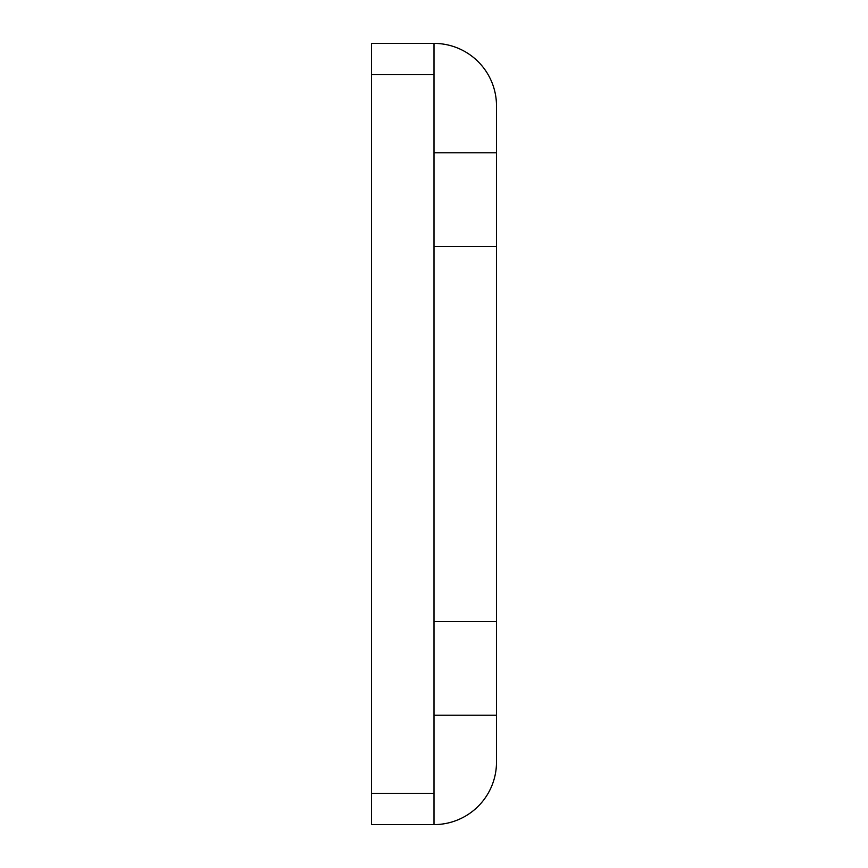 <?xml version="1.0" encoding="UTF-8"?>
<svg xmlns="http://www.w3.org/2000/svg" width="868" height="868" viewBox="0 0 868 868"><rect width="100%" height="100%" fill="white"/><g stroke="black" fill="none" stroke-linecap="round" stroke-linejoin="round"><path stroke-width="1.3" d="M434 43.4L371.504 43.4L371.504 74.648L434 74.648L434 43.4A62.496 62.496 0 0 1 496.496 105.896L496.496 246.512L434 246.512L434 621.488L496.496 621.488L496.496 246.512M434 74.648L434 246.512M496.496 621.488L496.496 762.104A62.496 62.496 0 0 1 434 824.6L434 793.352L371.504 793.352L371.504 824.6L434 824.6M371.504 793.352L371.504 74.648M434 621.488L434 793.352M496.496 152.768L434 152.768M496.496 715.232L434 715.232"/></g></svg>
